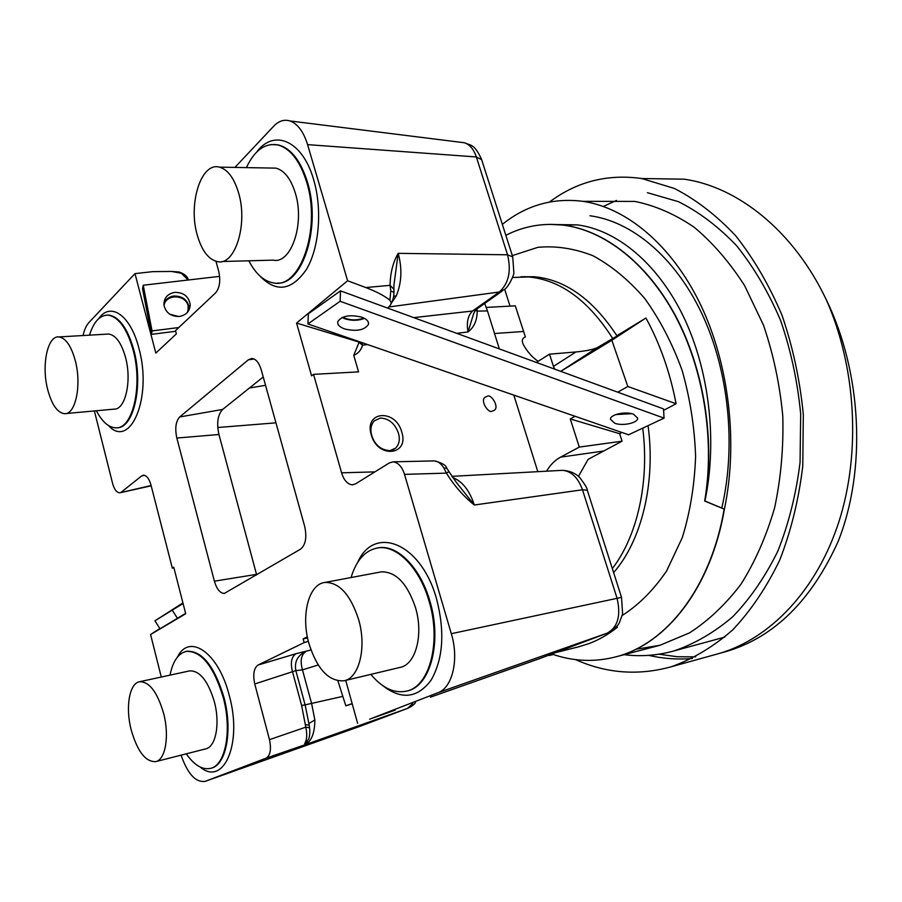 <?xml version="1.0" encoding="UTF-8"?>
<svg xmlns="http://www.w3.org/2000/svg" width="902" height="902" viewBox="0 0 902 902"><rect width="100%" height="100%" fill="white"/><g stroke="black" fill="none" stroke-linecap="round" stroke-linejoin="round"><path stroke-width="1.35" d="M553.298 654.514L549.352 655.506L552.61 654.277M549.352 655.506L548.641 655.213M512.505 277.478L528.493 276.948C560.255 279.812 588.296 300.265 612.605 338.318M642.72 428.146C649.632 482.085 637.207 536.442 612.334 568.576M505.842 235.321C523.532 226.255 542.474 222.839 562.69 225.06C603.506 229.954 646.43 262.335 675.091 315.497C703.56 368.681 715.117 439.95 704.676 501.038L724.171 509.089C710.641 588.217 666.307 643.611 616.506 656.679C594.813 662.406 573.255 661.516 551.844 654.018M704.676 501.038L704.947 500.982C715.387 439.917 703.831 368.659 675.361 315.474C646.7 262.324 603.788 229.942 562.961 225.06L549.848 224.361M724.171 509.089L704.947 500.982C717.631 440.424 709.073 369.583 683.254 316.162C657.276 262.809 616.494 229.841 577.314 224.891L557.537 224.575M616.506 656.679L616.765 656.611C666.578 643.543 710.911 588.149 724.441 509.032C738.388 441.969 728.872 363.371 700.234 303.963C671.415 244.611 626.292 207.697 582.929 201.338L634.895 201.428C654.965 205.487 674.651 214.022 693.954 227.056C712.659 242.615 729.549 262.144 744.624 285.641L763.464 325.103C773.341 354.024 779.779 384.286 782.778 415.89C783.646 447.572 780.918 478.24 774.592 507.905C766.305 536.307 755.121 561.732 741.016 584.169C725.569 604.475 708.386 620.711 689.489 632.9L660.016 645.257L635.718 649.327M647.399 192.69L678.394 201.653C698.949 211.914 718.375 226.616 736.663 245.761C753.88 267.308 768.538 292.237 780.625 320.548C790.874 350.337 797.56 381.501 800.683 414.029L800.063 462.41C796.128 494.104 788.731 523.656 777.874 551.066C765.279 576.671 750.25 598.556 732.796 616.697C714.328 632.415 694.754 643.814 674.065 650.906C657.411 655.517 640.758 656.78 624.094 654.683M589.942 215.758C631.513 221.261 674.73 256.608 701.745 313.389C728.591 370.237 736.506 445.171 721.758 508.085M724.78 637.116L674.065 650.906M616.506 200.413L603.393 206.434M549.521 202.003C576.806 181.573 607.531 173.759 641.683 178.528L684.201 179.182C737.464 186.725 793.41 230.495 826.221 299.599C862.019 372.684 866.642 469.998 838.138 541.459C811.473 600.416 774.344 637.06 726.719 651.391L671.223 666.77C638.402 675.835 606.516 673.456 575.577 659.621M826.221 299.599C856.167 366.719 861.072 452.714 838.928 521.683C816.592 590.675 770.195 638.357 719.706 653.33M692.353 658.516C677.582 659.734 663.015 658.686 648.651 655.348M695.656 656.859L677.188 656.735L658.945 654.198M641.683 178.528L674.29 188.417C695.904 199.489 716.346 215.251 735.615 235.681C753.756 258.626 769.226 285.145 782 315.249C792.835 346.898 799.95 380.001 803.321 414.559L802.78 465.939C798.744 499.607 791.054 530.996 779.723 560.119C766.587 587.349 750.881 610.631 732.638 629.979C713.335 646.779 692.871 659.046 671.223 666.77M502.346 224.373C526.114 205.261 552.982 197.583 582.929 201.338M398.413 433.129C394.918 423.512 388.92 418.483 380.418 418.054L374.319 420.806C370.936 424.729 370.079 429.634 371.737 435.497C374.905 445.081 380.982 450.132 389.957 450.628L395.516 448.226C399.248 444.449 400.217 439.421 398.413 433.129M371.274 434.832C363.743 410.895 395.685 408.516 401.751 432.035C409.587 455.499 377.69 458.994 371.274 434.832M188.078 311.562L188.135 305.846C185.609 294.086 165.483 293.849 164.017 305.643M178.844 316.523L169.993 314.324M342.692 317.267C349.672 320.447 356.718 320.695 363.856 318.034M492.052 411.165C488.794 413.894 479.661 400.612 485.152 397.162L487.43 396.249C490.778 393.554 499.798 407.016 494.228 410.309L492.052 411.165M96.401 410.76C102.174 421.843 108.635 427.525 115.783 427.83C132.684 429.42 143.023 385.763 133.124 350.032C126.99 328.531 118.658 316.906 108.139 315.148C99.953 315.001 93.74 321.676 89.49 335.161M186.274 753.835C194.37 765.336 202.51 770.161 210.685 768.324C225.601 765.121 232.152 730.304 223.268 697.596C213.763 666.364 201.462 650.951 186.398 651.368C178.303 653.296 172.846 661.222 170.016 675.136M370.857 674.369C382.347 688.17 394.309 693.739 406.746 691.079C429.69 686.445 441.518 641.593 429.036 601.104C419.633 567.944 396.914 545.011 378.299 547.841C365.457 549.983 356.391 559.883 351.081 577.528M248.839 260.791C255.728 274.05 264.083 281.447 273.892 282.98C300.276 288.843 321.315 228.409 306.669 182.136C299.994 160.939 290.41 148.548 277.917 144.963C265.053 142.719 254.544 150.262 246.404 167.614M248.343 359.83L251.748 358.489C255.852 358.827 259.009 362.57 261.219 369.73L304.639 526.261C307.041 537.276 305.677 544.898 300.569 549.138L224.282 593.448C220.043 593.2 216.751 589.119 214.394 581.181L176.837 438.045C174.796 428.405 175.755 421.381 179.701 416.95L248.343 359.83L253.969 358.973M256.664 574.912L218.938 434.493C216.48 423.083 217.72 414.728 222.647 409.44L263.226 376.991M307.424 741.455L304.662 743.609C306.951 739.865 307.323 734.386 305.801 727.159L301.606 705.432L292.654 672.238C290.162 663.083 291.29 656.904 296.025 653.691L310.976 649.992M305.62 743.53L304.65 744.894L266.169 758.131C270.363 755.425 271.468 749.269 269.472 739.651L305.801 727.159L309.521 727.767C310.017 730.992 309.86 737.193 308.416 739.606L304.662 743.609M318.226 664.977L302.463 669.859L311.686 703.831L314.866 719.954L308.991 723.449M342.828 696.378L305.113 704.879L309.183 725.016M309.487 727.542L309.217 725.264L305.485 724.543M301.606 705.432L305.113 704.879L295.845 670.626C294.266 661.685 297.604 655.326 305.857 651.526C301.133 654.705 299.994 660.816 302.463 669.859L295.845 670.626L254.759 683.964L269.472 739.651M144.568 475.309L141.625 475.952L143.35 475.207C146.676 475.455 149.213 478.725 150.972 485.005L172.327 568.125L173.748 567.2L185.711 613.766L150.578 634.512L159.846 628.536M161.278 677.03L150.578 634.512M266.169 758.131L205.318 781.301C195.835 782.835 187.751 774.119 181.065 755.154M254.759 683.964C252.763 674.504 253.845 668.202 257.983 665.067L304.143 642.596L303.128 638.887L307.582 637.939M443.863 467.991L446.851 468.285L448.937 471.599L446.4 473.122L443.863 467.991C441.055 463.56 437.921 461.193 434.471 460.899L433.49 460.922M448.937 471.611L456.637 482.784L474.339 505.007C463.527 496.325 454.202 485.693 446.4 473.122L404.502 474.373C402.168 466.954 398.436 462.771 393.306 461.835L389.438 462.861L355.433 483.934L352.118 484.859C347.281 484.036 343.775 480.022 341.587 472.817L313.546 374.353L358.568 371.872L353.753 355.332L359.019 342.41L362.57 345.184C361.116 350.145 358.173 353.528 353.753 355.332M370.226 718.962L395.155 710.122M538.37 659.08L430.412 697.19L539.182 658.776M404.502 474.373L451.316 633.689C459.253 659.43 452.454 687.944 437.774 692.792L369.628 719.176M345.714 680.379L357.609 723.314M308.36 641.333L304.143 642.596M307.356 636.812L303.128 638.887M359.019 342.41L357.959 341.238M387.601 308.078L389.314 306.308C391.445 304.391 391.648 302.384 389.912 300.31C384.816 295.991 376.765 291.741 365.772 287.546L390.059 285.336L393.96 289.328L393.971 292.147M389.912 300.31L390.769 290.906L390.059 285.336C390.295 272.99 393.001 262.324 398.188 253.349L393.926 285.088M475.41 310.288L477.192 311.134C477.147 320.402 474.102 327.325 468.048 331.936C466.323 322.724 467.811 315.756 472.524 311.021L499.336 292C508.705 283.465 511.445 271.062 507.544 254.792L398.188 253.349C402.315 268.537 401.694 282.676 396.328 295.777L391.355 303.185M396.328 295.777L393.565 296.375M413.747 317.628L472.524 311.021L477.35 308.653L501.94 291.233M456.762 333.345L468.048 331.936L473.753 313.31L475.681 309.938M476.989 308.991L477.192 311.134L487.452 310.908L499.347 348.916M484.701 303.455L487.452 310.908M94.372 410.94L112.57 483.325C114.227 489.414 116.64 492.582 119.786 492.819L151.108 485.502M141.625 475.952L121.342 492.131M188.123 280.015L181.336 273.238L178.393 271.953M181.336 273.238L171.504 271.446L152.844 271.637L134.973 273.61L88.994 322.465C86.344 325.351 84.36 329.704 83.04 335.533M513.824 395.11L537.806 471.667M359.097 342.083L296.566 323.051L311.585 375.841L313.546 374.353M296.566 323.051L347.597 280.759L365.772 287.546M234.915 167.411L273.712 126.179C278.752 120.936 284.175 119.199 289.993 120.958C297.694 123.822 303.557 131.715 307.593 144.636L347.597 280.759M134.973 273.61L155.832 353.088L176.375 333.853L175.518 330.606L215.691 292.789C219.693 287.817 220.708 280.669 218.724 271.31L215.973 261.298M173.906 567.843L172.327 568.125M617.87 335.488L596.617 348.048M663.59 410.387L676.105 403.735C670.039 372.312 659.982 343.73 645.933 318.011L617.723 335.194M621.05 413.308L626.507 413.015M617.002 626.112L617.374 627.285C608.286 634.478 598.77 639.935 588.826 643.645L578.205 646.926M617.374 627.285L615.175 628.096M622.076 441.191L619.629 433.704L570.278 418.945L579.287 447.088L622.076 441.191L588.115 459.355L578.464 476.38M579.287 447.088L560.537 457.156C554.955 460.2 550.288 464.88 546.533 471.194M619.629 433.704L621.929 432.475M617.735 392.178L627.815 386.496L676.105 403.735M570.278 418.945L575.025 416.262M645.933 318.011L611.849 340.268L627.815 386.496M510.013 306.116L504.669 289.249M538.156 361.307C532.518 357.542 527.693 352.186 523.69 345.24C521.401 340.967 521.976 338.205 525.404 336.965L515.279 305.823L486.268 307.435M549.521 354.17L553.445 366.404L575.961 351.96L549.521 354.17L536.352 362.435M575.961 351.96C585.657 351.013 592.67 349.626 597.023 347.789L560.728 371.342L597.023 347.789M554.764 369.166L553.445 366.404M611.849 340.268L560.841 371.286M337.912 680.909L345.816 705.804L352.197 703.774M352.152 703.616L345.816 705.804M183.027 603.325L175.033 608.23L182.959 603.043M183.083 603.506L154.93 620.813L182.926 602.908M185.609 613.36L160.004 628.795L154.93 620.813M177.581 618.547L172.372 610.35M361.849 317.2C349.92 314.347 341.903 315.801 337.799 321.563C337.213 324.562 339.456 327.009 344.53 328.926C356.482 331.722 364.464 330.211 368.456 324.393C368.986 321.507 366.776 319.105 361.849 317.2M342.083 317.527L344.868 318.767C351.893 320.92 358.432 320.774 364.476 318.361M633.52 414.21C625.582 411.075 610.011 414.514 610.462 419.25L614.747 423.252C622.718 426.33 638.199 422.903 637.714 418.122L633.52 414.21M615.874 414.537L631.817 413.702M664.064 418.133L663.489 408.899L340.494 290.861L308.383 313.749L307.92 323.942L628.57 434.775L664.064 418.133L340.133 301.279L307.92 323.942M340.133 301.279L340.494 290.861M174.672 292.361C167.479 293.804 163.893 297.964 163.916 304.853C165.664 312.735 170.85 316.602 179.453 316.467C186.364 315.08 189.939 311.111 190.187 304.549C188.732 296.386 183.557 292.327 174.672 292.361M189.217 309.612L189.251 308.123C187.808 300.005 182.666 295.969 173.838 296.014C169.035 296.735 165.72 299.16 163.871 303.275M219.648 276.362L143.226 285.224L142.572 288.933L151.344 334.36L175.698 331.293M143.226 285.224L152.055 330.91L178.754 327.55M152.055 330.91L151.344 334.36M308.901 643.419C317.143 669.329 328.869 681.777 344.09 680.762C359.267 678.067 366.866 647.309 358.579 619.392C350.382 594.531 339.163 582.207 324.923 582.444C308.619 584.068 300.783 615.333 308.901 643.419M344.09 680.762L400.206 667.367C415.777 664.537 423.737 634.534 415.461 607.474C407.242 583.38 395.831 571.507 381.253 571.868L379.877 572.127M47.637 389.382C51.696 404.581 57.311 412.688 64.47 413.691C75.452 414.943 81.834 385.177 75.34 360.856C71.281 346.075 65.823 338.103 58.991 336.931C47.524 335.296 41.312 365.344 47.637 389.382M65.925 413.556L113.832 409.147C125.22 410.309 132.075 381.151 125.525 357.384C121.42 342.94 115.828 335.161 108.736 334.033L106.864 334.146M197.312 235.253C201.868 250.824 208.599 259.618 217.529 261.636C234.881 265.955 248.208 224.406 238.556 192.791C234.092 178.044 227.732 169.497 219.457 167.141C201.022 161.729 187.943 204.111 197.312 235.253M221.734 261.524L273.216 260.137C291.042 264.309 305.023 223.854 295.337 193.107C290.861 178.754 284.378 170.433 275.877 168.133L270.645 168.031M131.061 729.402C137.284 751.343 145.515 762.077 155.787 761.615C165.483 759.687 169.553 735.998 163.69 713.629C157.41 692.15 149.371 681.529 139.562 681.743C129.403 683.276 125.333 707.089 131.061 729.402M205.656 748.885L205.825 748.84C215.871 746.811 220.257 723.573 214.36 701.767C208.035 680.841 199.793 670.536 189.634 670.885L189.364 670.941M622.267 615.446C638.83 604.847 653.589 590.043 666.555 571.045L682.262 537.716C690.098 512.437 694.54 485.31 695.6 456.322C694.563 426.962 690.053 398.267 682.081 370.248C672.261 343.38 659.847 319.5 644.829 298.607C628.705 279.981 611.409 265.684 592.964 255.728C574.303 248.433 555.936 245.637 537.863 247.34L512.325 255.604M522.777 276.734L534.029 276.722C565.137 279.473 592.749 299.137 616.867 335.713M648.064 425.631C655.889 482.998 641.469 540.918 613.619 572.59M98.735 318.62C110.416 301.415 130.666 315.181 138.897 348.262C152.697 397.365 130.283 449.873 108.454 425.53M117.204 427.74C133.767 428.168 143.542 385.086 133.834 349.976C127.689 328.497 119.357 316.873 108.838 315.114L107.011 315.114M177.39 657.152C189.273 632.573 218.679 652.496 229.333 695.758C242.717 743.688 223.516 786.972 200.199 767.061M210.967 768.245L211.384 768.132C226.301 764.93 232.863 730.135 223.978 697.426C214.473 666.206 202.172 650.804 187.097 651.221L186.522 651.334M357.722 562.284C374.33 524.524 421.065 542.756 436.545 598.827C445.024 631.738 443.209 658.832 431.122 680.131C417.547 698.182 401.514 700.076 383.012 685.813M406.746 691.079L407.524 690.887C430.479 686.253 442.307 641.412 429.826 600.946C420.422 567.786 397.703 544.864 379.077 547.706L377.397 547.965M256.822 151.919C274.107 128.388 302.779 140.768 313.727 179.972C322.488 209.591 319.15 248.14 306.443 269.416C291.696 290.703 276.181 292.879 259.877 275.956M277.365 283.093C302.779 285.009 321.439 226.425 307.458 182.148C300.794 160.962 291.199 148.571 278.707 144.985L274.197 144.421M179.701 416.95L222.647 409.44M176.837 438.045L218.938 434.493M214.394 581.181L256.518 574.371M314.866 719.954C314.753 733.461 311.348 741.771 304.65 744.894L407.467 708.42L412.642 703.684M359.086 726.651L407.467 708.42L358.928 726.719L205.476 781.245M358.489 726.877L205.318 781.301M257.983 665.067L296.025 653.691M341.587 472.817L374.871 471.881M452.646 477.519C462.298 481.228 469.525 490.395 474.339 505.007L582.478 489.786L587.281 490.169L621.512 597.293M437.774 692.792L607.317 633.103L538.821 658.922L607.114 633.181C617.915 627.206 621.185 615.412 616.923 597.789L582.478 489.786C578.013 477.541 571.304 471.058 562.352 470.325L560.796 470.416M451.316 633.689L621.534 597.372L622.606 613.912L619.403 622.651C618.174 625.661 614.138 629.145 607.317 633.103M367.554 344.553L362.57 345.184L361.803 342.568M390.769 290.906L393.96 292.451C393.768 297.254 392.731 301.133 390.859 304.087M512.64 256.608L481.679 159.722L476.346 156.959L507.544 254.792L512.731 256.878L513.824 272.167C514.625 274.76 507.668 288.245 504.184 289.643L499.336 292L388.638 306.996M307.593 144.636L476.346 156.959C473.753 149.292 469.807 144.568 464.519 142.775L460.854 142.313M249.482 387.984L265.538 385.312M217.754 427.514L275.944 422.835M560.537 457.156L603.134 451.101M494.533 333.514L523.431 331.485M520.973 276.756L528.493 276.948M562.69 225.06L577.325 224.891M616.776 656.611L660.016 645.257M105.737 315.215L108.139 315.148M377.104 548.01L378.299 547.841M271.186 144.512L277.917 144.963M415.439 702.658C413.86 704.823 411.267 706.717 407.659 708.352M446.682 468.07C446.062 465.24 441.991 462.85 434.471 460.899L393.306 461.835M352.84 484.836L352.118 484.859M587.236 490.034C587.552 488.749 585.071 484.622 579.817 477.643C578.926 476.684 573.706 470.945 562.352 470.325L451.857 476.357M394.873 710.224L369.933 719.063M393.903 288.392L393.915 285.145M481.589 159.406C474.305 143.643 471.047 145.774 464.519 142.775L289.993 120.958M151.186 485.817L120.316 492.706M188.371 279.992C187.627 276.576 184.549 273.915 179.126 272.009M179.137 272.009L171.504 271.446M392.81 449.929L395.516 448.226M493.338 410.85L494.228 410.309M187.379 312.442L188.495 308.134M579.321 646.644L555.542 652.62M368.501 322.769L368.456 324.393M189.251 308.123L190.187 304.549M324.923 582.444L381.253 571.868M58.991 336.931L108.736 334.033M219.457 167.141L275.877 168.133M155.787 761.615L205.825 748.84M139.562 681.743L189.634 670.885"/></g></svg>
